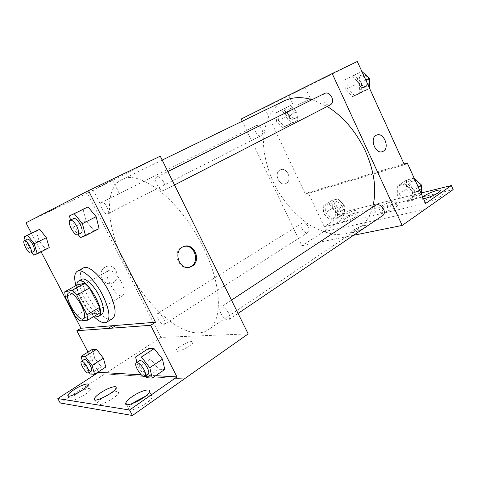 <?xml version="1.0" encoding="UTF-8"?>
<svg xmlns="http://www.w3.org/2000/svg" width="477" height="477" viewBox="0 0 477 477"><rect width="100%" height="100%" fill="white"/><g stroke="black" fill="none" stroke-linecap="round" stroke-linejoin="round"><path stroke-width="0.36" stroke-dasharray="2.38 1.79" d="M121.265 282.002C124.569 289.026 125.087 293.552 122.816 295.573C116.99 299.687 101.995 273.613 108.476 270.644C112.196 269.827 116.46 273.613 121.265 282.002M100.057 312.811L92.103 313.788L79.868 321.009M92.103 313.788L87.464 309.072L75.247 316.197M77.131 284.93L77.757 290.38L87.464 309.072M76.839 285.091C76.272 293.707 87.351 312.638 94.869 315.887M101.798 314.373L100.742 314.725C92.091 316.567 73.81 282.772 81.656 279.355M77.757 290.38L65.403 297.332M93.82 316.507C85.461 307.665 79.492 297.368 75.921 285.61M112.596 318.582C101.41 326.447 71.031 273.613 83.451 267.901M31.416 233.265L41.094 251.808M70.536 220.046L72.605 227.756L86.033 220.964L83.028 209.212L86.033 220.964L93.957 230.588L99.097 228.632L93.957 230.588L80.541 237.54M25.18 240.265L27.183 246.722L39.048 240.76L36.115 230.946L39.048 240.76L45.536 249.042L49.238 247.629L45.536 249.042L33.676 255.117M163.736 182.28C165.537 186.388 165.579 189.119 163.861 190.472C159.849 192.917 152.58 178.792 156.939 176.985C159.163 176.407 161.429 178.171 163.736 182.28M228.632 313.079C230.105 316.299 230.188 318.475 228.9 319.62C225.353 322.41 216.82 309.37 220.75 307.182C223.26 306.437 225.889 308.398 228.632 313.079M160.266 156.176L87.428 193.161L160.91 337.418L248.177 333.894M163.677 318.779C165.03 321.647 165.209 323.531 164.213 324.432C161.566 326.459 154.56 315.118 157.523 313.604C159.36 313.151 161.417 314.874 163.677 318.779M106.991 207.054C108.601 210.56 108.78 212.837 107.54 213.875C104.618 215.693 98.345 203.631 101.553 202.355C103.211 201.986 105.023 203.548 106.991 207.054M125.862 265.826C106.878 229.312 102.931 188.642 121.796 179.656C139.409 168.846 180.58 200.334 202.969 246.788C222.127 284.894 222.89 321.134 208.157 329.828C187.932 343.667 147.059 308.72 125.862 265.826M191.712 341.502C187.872 341.413 176.448 347.816 175.977 350.351C174.385 354.316 192.332 345.998 192.982 342.462L191.712 341.502L192.982 342.456C192.332 345.992 174.379 354.316 175.977 350.351C176.448 347.816 187.872 341.413 191.712 341.502M160.91 337.418L104.797 373.896L184.307 378.875M98.638 187.02L112.518 180.151L98.638 187.02M87.428 193.161L25.961 222.801M105.214 267.108C96.521 271.401 102.782 286.719 111.761 283.177C121.963 280.136 116.185 262.571 106.305 266.607L105.214 267.108L106.311 266.607C116.185 262.571 121.969 280.136 111.767 283.177C102.782 286.719 96.521 271.401 105.214 267.108M60.174 402.976L104.797 373.896M87.971 352.062L98.316 371.857M105.441 200.435L119.387 193.769L105.441 200.435M184.098 246.424L182.804 246.794C171.756 250.312 177.849 270.888 188.892 267.341M184.337 378.935L104.821 373.944M145.461 396.28C150.35 394.634 152.622 394.867 152.27 396.965C151.042 402.85 125.952 414.746 128.575 408.205C129.011 406.941 130.376 405.372 132.66 403.506M76.529 393.93C83.219 389.488 91.477 386.769 90.386 389.423C89.479 393.537 68.247 404.275 70.304 399.571C70.912 398.158 72.987 396.274 76.529 393.93M110.348 393.513C116.036 391.08 118.779 390.854 118.576 392.833C117.515 397.723 94.535 409.045 96.855 403.53C97.427 402.075 99.335 400.203 102.585 397.919M82.294 360.69L83.594 365.12L94.732 358.102L92.288 349.385L94.732 358.102L101.404 366.855L105.793 367.04L101.404 366.855L90.278 374.004M136.911 362.413L138.074 367.23L150.523 358.966L148.18 348.735L150.523 358.966L158.698 369.258L164.756 369.508L158.698 369.258L146.266 377.689M155.729 375.673L141.27 374.821M372.668 207.113C369.806 217.053 364.863 224.393 357.851 229.121C350.959 232.931 343.351 234.696 335.027 234.416C326.518 233.014 318.028 229.842 309.555 224.905C296.897 216.17 286.176 204.567 277.399 190.096C269.302 175.232 264.663 160.129 263.483 144.793C263.477 134.985 265.009 126.053 268.074 117.992C272.021 110.658 277.375 104.97 284.125 100.927M312.161 99.627L327.222 106.466M324.956 93.253C322.75 94.774 322.333 97.308 323.704 100.862C325.63 104.338 327.914 105.632 330.555 104.749M308.416 226.963C309.495 229.503 309.37 231.303 308.053 232.377C304.6 234.881 298.375 225.144 302.12 223.099C304.356 222.306 306.455 223.594 308.416 226.963M382.912 215.431C378.494 218.758 370.975 207.883 375.739 205.092M261.843 129.172C263.095 132.26 262.893 134.407 261.235 135.599C257.443 137.817 252.232 127.281 256.274 125.552C258.301 124.938 260.156 126.143 261.843 129.172M242.268 121.23L301.893 245.762L353.57 235.28M363.909 225.555C359.73 226.378 351.692 230.588 351.585 232.013C350.625 234.583 366.038 228.149 366.211 225.889C366.288 225.335 365.519 225.227 363.909 225.555C365.519 225.222 366.288 225.335 366.211 225.889C366.038 228.143 350.619 234.577 351.585 232.013C351.692 230.582 359.73 226.378 363.909 225.555M357.321 61.497L264.479 107.784L305.477 194.228L308.148 192.63L324.277 226.676L348.794 210.858L350.392 214.274L301.893 245.762M323.311 231.834L424.816 209.492M276.571 121.391L275.778 112.763L281.227 110.163L287.536 116.346L288.263 125.075L282.748 127.514L276.571 121.391M359.503 83.272L359.789 93.456L352.652 96.616L345.294 89.801L344.907 79.754L351.966 76.386L359.503 83.272M305.477 194.228L404.407 164.744M291.536 94.124L305.191 87.386L291.536 94.124M264.479 107.784L241.201 119.011M279.993 170.021C273.577 173.139 279.206 186.525 285.675 183.579C292.836 181.165 287.381 166.616 280.494 169.776L279.993 170.021L280.494 169.776C287.381 166.616 292.836 181.165 285.681 183.579C279.206 186.525 273.577 173.139 279.993 170.021M296.837 105.429L310.545 98.858L296.837 105.429M350.392 214.274L453.15 189.59M348.794 210.858L421.477 192.923M382.798 210.13C387.574 206.809 398.265 203.184 397.562 205.17C397.43 207.602 379.626 214.948 380.676 212.158L382.798 210.13M356.224 216.355C351.591 219.492 342.051 222.789 342.796 221.024C342.981 218.842 359.253 211.86 358.406 214.346L356.224 216.355M440.474 196.619C435.471 200.286 423.021 204.311 423.916 202.021C424.035 199.326 443.252 191.647 442.364 194.688L440.474 196.619M323.328 231.876L424.715 209.564M308.148 192.63L404.031 163.915M412.408 200.465L404.788 202.284L397.347 195.117L397.341 186.048L404.89 184.027L412.516 191.283L412.408 200.465M335.891 218.716L329.977 220.124L323.71 213.732L323.233 205.855L329.094 204.293L335.486 210.756L335.891 218.716M324.277 226.676L425.687 203.446M381.087 206.434C385.875 203.136 396.56 199.469 395.838 201.419C395.677 203.792 377.879 211.174 378.953 208.437L381.087 206.434M354.572 212.825C349.927 215.944 340.399 219.271 341.156 217.542C341.365 215.407 357.637 208.401 356.766 210.834L354.572 212.825M423.493 198.635L422.097 198.038L422.789 197.084M355.115 84.828L347.28 88.794L354.626 95.591L361.769 92.431L361.5 82.259L353.976 75.39L361.876 71.484L354.799 74.865L355.115 84.828L362.431 91.548L369.609 88.364M366.324 79.671C367.6 83.093 367.117 85.574 364.887 87.1C359.795 90.028 354.178 78.389 359.545 76.016C362.216 75.116 364.476 76.332 366.324 79.671M362.431 91.548L354.626 95.591M369.58 88.382L361.769 92.431M365.793 80.082L361.5 82.259M353.976 75.39L346.904 78.771L347.28 88.794M354.799 74.865L346.904 78.771M368.274 78.687C369.544 82.104 369.061 84.572 366.825 86.099C361.727 89.038 356.128 77.417 361.5 75.038C364.172 74.138 366.431 75.354 368.274 78.687M285.89 116.704L292.049 122.75L297.612 120.287L296.95 111.612L290.666 105.506L285.168 108.136L285.89 116.704L278.449 120.442L284.626 126.554L290.147 124.109L289.432 115.392L283.129 109.221L277.668 111.833L278.449 120.442M294.571 112.703C295.758 115.708 295.49 117.813 293.766 119.029C289.843 121.313 284.847 111.099 289.014 109.299C291.095 108.643 292.95 109.782 294.571 112.703M292.049 122.75L284.626 126.554M297.612 120.287L290.147 124.109M296.95 111.612L289.432 115.392M290.666 105.506L283.129 109.221M285.168 108.136L277.668 111.833M296.432 111.773C297.612 114.766 297.338 116.877 295.615 118.093C291.68 120.371 286.701 110.181 290.875 108.38C292.956 107.719 294.81 108.851 296.432 111.773M414.155 178.13L406.464 180.091L406.404 189.107L413.809 196.166L421.453 194.157M418.347 186.018C419.414 188.701 419.11 190.722 417.435 192.076C412.897 195.475 405.611 185.082 410.494 182.196C413.487 180.956 416.105 182.232 418.347 186.018M399.171 193.906L406.613 201.05L414.233 199.219L414.358 190.049L406.738 182.816L399.183 184.843L399.171 193.906L406.404 189.107M413.809 196.166L406.613 201.05M421.453 194.294L414.233 199.219M418.359 187.36L414.358 190.049M414.036 178.022L406.738 182.816M406.464 180.091L399.183 184.843M420.142 184.814C421.203 187.497 420.899 189.518 419.223 190.872C414.674 194.264 407.406 183.901 412.295 181.01C415.288 179.769 417.906 181.039 420.142 184.814M332.415 208.24L338.658 214.555L344.603 213.1L344.263 205.182L337.895 198.802L332.004 200.406L332.415 208.24L325.469 212.623L331.724 219.003L337.644 217.584L337.257 209.63L330.865 203.184L325.004 204.758L325.469 212.623M341.717 205.837C342.73 208.3 342.552 210.077 341.18 211.174C337.591 213.756 331.557 204.389 335.426 202.254C337.728 201.395 339.827 202.594 341.717 205.837M338.658 214.555L331.724 219.003M344.603 213.1L337.644 217.584M344.263 205.182L337.257 209.63M337.895 198.802L330.865 203.184M332.004 200.406L325.004 204.758M343.446 204.74C344.46 207.197 344.281 208.974 342.903 210.071C339.308 212.653 333.286 203.309 337.161 201.169C339.463 200.31 341.562 201.497 343.446 204.74M72.605 227.756L78.121 234.559M81.263 232.943C77.936 235.066 69.958 219.945 73.649 218.49M86.033 220.964L93.957 230.588M27.183 246.722L31.661 252.518M33.915 251.367C31.554 252.923 24.744 240.14 27.416 239.156M39.048 240.76L45.536 249.042M138.074 367.23L145.157 376.27M148.186 374.224C145.3 376.591 136.279 362.389 139.564 360.66M150.523 358.966L158.698 369.258M83.594 365.12L89.133 372.483M91.31 371.088C89.211 372.787 81.823 360.624 84.25 359.467M94.732 358.102L101.404 366.855M83.535 318.749L122.816 295.573M68.688 292.938L108.476 270.644M92.949 189.715L99.842 203.28M112.518 180.151L119.387 193.769M183.728 246.555L182.804 246.794M94.971 399.953L96.855 403.53M116.054 387.998L118.576 392.833M68.467 396.107L70.304 399.571M88.054 384.987L90.386 389.423M126.673 404.556L128.575 408.205M149.534 391.659L152.27 396.965M162.192 160.063L121.796 179.656M357.851 229.121L208.157 329.828M163.861 190.472L174.516 184.987M156.939 176.985L167.868 171.541M302.12 223.099L157.523 313.604M308.053 232.377L164.213 324.432M231.47 300.122L220.75 307.182M238.053 313.431L228.9 319.62M256.274 125.552L101.553 202.355M261.235 135.599L107.54 213.875M288.752 95.448L294.094 106.824M305.191 87.386L310.545 98.858M422.097 198.038L423.916 202.021M440.539 190.657L442.364 194.688M341.156 217.542L342.796 221.024M356.766 210.834L358.406 214.346M378.953 208.437L380.676 212.158M395.838 201.419L397.562 205.17M361.5 75.038L359.545 76.016M366.825 86.099L364.887 87.1M290.875 108.38L289.014 109.299M295.615 118.093L293.766 119.029M412.295 181.01L410.494 182.196M419.223 190.872L417.435 192.076M337.161 201.169L335.426 202.254M342.903 210.071L341.18 211.174"/><path stroke-width="0.72" d="M81.269 305.077C84.769 312.31 85.526 316.871 83.535 318.749C78.371 322.494 62.863 295.519 68.688 292.938C72.093 292.341 76.284 296.39 81.269 305.077M72.063 290.326L64.675 291.87L65.403 297.332L75.247 316.197L79.868 321.009L87.601 320.198L87.023 314.766L76.833 295.156L72.063 290.326L84.751 283.225L77.131 284.93L64.675 291.87M87.023 314.766L99.58 307.379L100.057 312.811L87.601 320.198M99.58 307.379L89.539 287.959L76.833 295.156M84.751 283.225L89.539 287.959M94.869 315.887L97.702 316.531L98.751 316.191C107.027 312.65 85.777 275.7 78.556 281.072C77.477 281.704 76.904 283.04 76.839 285.091M78.556 281.072L81.656 279.355C85.019 277.089 93.784 285.157 99.073 295.645C103.771 305.477 104.684 311.719 101.798 314.373L98.751 316.191M75.921 285.61C73.935 277.978 74.388 273.202 77.274 271.276C82.127 268.014 94.887 279.701 102.615 295.019C109.43 309.329 110.747 318.403 106.574 322.231C103.533 323.734 99.288 321.826 93.82 316.507M77.274 271.276L83.451 267.901C88.394 264.598 101.196 276.159 108.857 291.405C115.613 305.65 116.859 314.713 112.596 318.582L106.574 322.231M155.484 322.249L150.654 325.308L176.979 376.925L129.553 410.005L132.421 415.503L248.177 333.894L160.266 156.176L88.507 190.657L155.484 322.249L80.977 328.248L76.821 330.728L87.971 352.062M88.507 190.657L25.961 222.801L31.416 233.265M41.094 251.808L80.977 328.248M78.121 234.559L80.541 237.54L85.526 235.668L99.097 228.632L96.157 216.695L88.012 206.905L69.433 215.932L70.536 220.046M31.661 252.518L33.676 255.117L37.248 253.776L49.238 247.629L46.329 237.689L39.698 229.288L24.124 236.86L25.18 240.265M191.987 266.232L190.412 266.971C179.257 271.443 172.31 250.234 183.728 246.555C194.067 242.131 201.908 260.883 191.987 266.232M98.316 371.857L98.548 372.304L57.83 398.569L60.174 402.976L132.421 415.503M188.892 267.341L191.044 266.428C200.286 261.485 194.181 243.89 184.098 246.424M116.024 325.427L111.535 328.182L76.821 330.728M150.654 325.308L111.535 328.182M129.553 410.005L57.83 398.569M132.66 403.506L134.967 401.777L145.461 396.28M102.585 397.919L110.348 393.513M112.429 325.713L107.975 328.444M89.133 372.483L90.278 374.004L94.559 374.284L105.793 367.04L103.396 358.233L96.569 349.331L92.288 349.385L81.036 356.373L82.294 360.69M145.157 376.27L146.266 377.689L152.205 378.076L164.756 369.508L162.502 359.151L154.101 348.663L148.18 348.735L135.587 356.957L136.911 362.413M176.979 376.925L155.729 375.673M141.27 374.821L98.548 372.304M132.254 396.56C140.238 390.937 151.036 387.813 149.534 391.659C148.24 397.424 123.126 409.338 125.821 402.916C126.494 401.199 128.641 399.082 132.254 396.56M74.215 389.548C80.923 385.13 89.175 382.381 88.054 384.987C87.1 389.017 65.844 399.75 67.949 395.129C68.575 393.74 70.662 391.879 74.215 389.548M100.689 392.744C107.987 387.789 117.342 384.861 116.054 387.998C114.945 392.792 91.942 404.12 94.315 398.7C94.965 397.162 97.093 395.177 100.689 392.744M327.222 106.466C343.249 116.567 355.985 131.467 365.43 151.167C374.54 171.893 376.949 190.538 372.668 207.113M162.192 160.063L284.125 100.927C292.168 97.04 301.512 96.61 312.161 99.627M174.516 184.987L330.555 104.749C332.731 103.241 333.137 100.713 331.777 97.171C329.851 93.701 327.58 92.395 324.956 93.253L167.868 171.541M231.47 300.122L375.739 205.092C378.678 203.923 381.314 205.313 383.645 209.26C384.784 212.044 384.54 214.101 382.912 215.431L238.053 313.431M353.57 235.28L402.189 225.424L332.195 73.571L241.201 119.011L242.268 121.23M332.195 73.571L357.321 61.497L404.407 164.744L407.239 162.949L425.687 203.446L451.331 185.553L453.15 189.59L402.189 225.424M383.341 151.215L382.661 151.549C375.369 154.918 369.037 137.74 376.609 135.098C383.544 131.783 390.138 147.626 383.341 151.215C390.138 147.626 383.544 131.783 376.609 135.098C369.037 137.74 375.369 154.918 382.661 151.549L383.335 151.215M421.477 192.923L451.331 185.553M404.031 163.915L407.239 162.949M422.789 197.084C426.116 193.68 441.422 188.099 440.539 190.657L438.643 192.565C433.319 195.832 428.268 197.86 423.493 198.635M361.906 71.472L369.401 78.258L365.793 80.082M369.58 88.382L369.401 78.258M421.453 194.157L421.62 185.165L414.155 178.13M421.62 185.165L418.359 187.36M85.526 235.668L82.408 223.659L74.251 213.708L69.433 215.932M70.191 220.219L73.649 218.49C75.575 218.102 77.787 220.124 80.285 224.548C82.33 228.924 82.658 231.727 81.263 232.943L77.829 234.708C74.531 236.819 66.524 221.65 70.191 220.219C72.099 219.837 74.311 221.871 76.815 226.307C78.872 230.695 79.212 233.497 77.829 234.708M99.097 228.632L96.157 216.695L82.408 223.659M96.157 216.695L88.012 206.905L74.251 213.708M88.012 206.905L83.028 209.212M37.248 253.776L34.213 243.789L27.577 235.268L24.124 236.86M24.369 240.664L27.416 239.156C28.829 238.935 30.588 240.688 32.698 244.421C34.487 248.123 34.893 250.437 33.915 251.367L30.892 252.905C28.554 254.456 21.727 241.642 24.369 240.664C25.77 240.456 27.523 242.221 29.64 245.959C31.44 249.668 31.858 251.987 30.892 252.905M49.238 247.629L46.329 237.689L34.213 243.789M46.329 237.689L39.698 229.288L27.577 235.268M39.698 229.288L36.115 230.946M152.205 378.076L149.802 367.684L141.377 357.017L135.587 356.957M136.368 362.77L139.564 360.66C141.735 360.207 144.304 362.514 147.262 367.582C148.919 371.017 149.229 373.229 148.186 374.224L145.008 376.377C142.146 378.726 133.113 364.476 136.368 362.77C138.521 362.329 141.085 364.649 144.054 369.735C145.718 373.169 146.034 375.387 145.008 376.377M164.756 369.508L162.502 359.151L149.802 367.684M162.502 359.151L154.101 348.663L141.377 357.017M154.101 348.663L148.18 348.735M94.559 374.284L92.043 365.448L85.204 356.42L81.036 356.373M81.394 361.25L84.25 359.467C85.812 359.235 87.804 361.202 90.219 365.376C91.721 368.411 92.085 370.313 91.31 371.088L88.472 372.901C86.391 374.588 78.991 362.395 81.394 361.25C82.944 361.029 84.936 363.009 87.357 367.195C88.865 370.23 89.235 372.138 88.472 372.901M105.793 367.04L103.396 358.233L92.043 365.448M103.396 358.233L96.569 349.331L85.204 356.42M96.569 349.331L92.288 349.385M190.412 266.971L189.476 267.162M94.315 398.7L94.971 399.953M67.949 395.129L68.467 396.107M125.821 402.916L126.673 404.556"/></g></svg>
